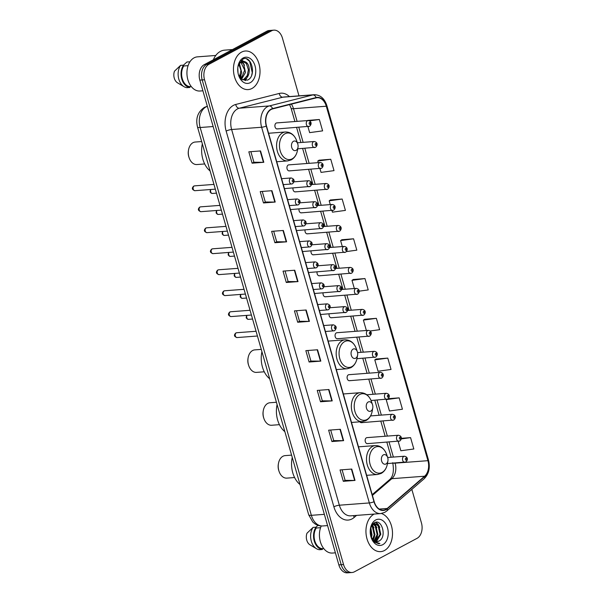 <?xml version="1.0" encoding="UTF-8"?>
<svg xmlns="http://www.w3.org/2000/svg" width="603" height="603" viewBox="0 0 603 603"><rect width="100%" height="100%" fill="white"/><g stroke="black" fill="none" stroke-linecap="round" stroke-linejoin="round"><path stroke-width="0.9" d="M399.374 441.11A3.023 2.073 -94.3 0 1 398.787 441.283A3.023 2.073 -94.3 0 1 396.555 438.863A3.023 2.073 -94.3 0 1 397.746 435.426A3.023 2.073 -94.3 0 1 398.334 435.253L366.986 437.627A3.023 2.073 85.7 0 0 366.398 437.801A3.023 2.073 85.7 0 0 365.207 441.23A3.023 2.073 85.7 0 0 367.446 443.65A3.023 2.073 85.7 0 0 368.026 443.476M381.33 378.164A3.023 2.073 -94.3 0 1 380.742 378.337A3.023 2.073 -94.3 0 1 378.503 375.918A3.023 2.073 -94.3 0 1 379.702 372.488A3.023 2.073 -94.3 0 1 380.282 372.315L348.941 374.682A3.023 2.073 85.7 0 0 348.353 374.855A3.023 2.073 85.7 0 0 347.155 378.292A3.023 2.073 85.7 0 0 349.393 380.712A3.023 2.073 85.7 0 0 349.981 380.538M369.292 336.203A3.023 2.073 -94.3 0 1 368.712 336.376A3.023 2.073 -94.3 0 1 366.473 333.956A3.023 2.073 -94.3 0 1 367.664 330.527A3.023 2.073 -94.3 0 1 368.252 330.354L336.904 332.72A3.023 2.073 85.7 0 0 336.316 332.894A3.023 2.073 85.7 0 0 335.125 336.331A3.023 2.073 85.7 0 0 337.363 338.75A3.023 2.073 85.7 0 0 337.951 338.577M321.165 168.358A3.023 2.073 -94.3 0 1 320.577 168.531A3.023 2.073 -94.3 0 1 318.346 166.111A3.023 2.073 -94.3 0 1 319.537 162.674A3.023 2.073 -94.3 0 1 320.125 162.501L288.777 164.868A3.023 2.073 85.7 0 0 288.189 165.041A3.023 2.073 85.7 0 0 286.998 168.478A3.023 2.073 85.7 0 0 289.229 170.898A3.023 2.073 85.7 0 0 289.817 170.724M309.135 126.396A3.023 2.073 -94.3 0 1 308.548 126.57A3.023 2.073 -94.3 0 1 306.309 124.15A3.023 2.073 -94.3 0 1 307.507 120.713A3.023 2.073 -94.3 0 1 308.088 120.54L276.747 122.906A3.023 2.073 85.7 0 0 276.159 123.08A3.023 2.073 85.7 0 0 274.96 126.517A3.023 2.073 85.7 0 0 277.199 128.936A3.023 2.073 85.7 0 0 277.787 128.763M359.84 421.821A3.023 2.073 85.7 0 0 361.423 422.673A3.023 2.073 85.7 0 0 362.011 422.499M329.102 313.854A3.023 2.073 85.7 0 0 331.349 317.766A3.023 2.073 85.7 0 0 331.929 317.593M323.087 292.87A3.023 2.073 85.7 0 0 325.326 296.789A3.023 2.073 85.7 0 0 325.914 296.616M317.072 271.893A3.023 2.073 85.7 0 0 319.311 275.805A3.023 2.073 85.7 0 0 319.899 275.631M311.058 250.908A3.023 2.073 85.7 0 0 313.296 254.82A3.023 2.073 85.7 0 0 313.884 254.647M305.035 229.931A3.023 2.073 85.7 0 0 307.281 233.843A3.023 2.073 85.7 0 0 307.869 233.67M299.02 208.947A3.023 2.073 85.7 0 0 301.266 212.859A3.023 2.073 85.7 0 0 301.854 212.686M293.005 187.97A3.023 2.073 85.7 0 0 295.251 191.882A3.023 2.073 85.7 0 0 295.832 191.709M298.99 95.854L282.438 38.125A12.09 8.276 85.7 0 0 273.883 30.15L269.202 30.504A12.09 8.276 85.7 0 0 266.85 31.198L204.221 64.672A12.09 8.276 85.7 0 0 199.842 80.116L338.848 564.875A12.09 8.276 85.7 0 0 347.396 572.85L349.74 572.669A12.09 8.276 85.7 0 1 341.192 564.702A12.09 8.276 85.7 0 0 349.74 572.669L352.084 572.496A12.09 8.276 85.7 0 0 354.428 571.802L417.057 538.328A12.09 8.276 85.7 0 0 421.437 522.884L411.834 489.38M273.883 30.15A12.09 8.276 85.7 0 0 271.538 30.843L208.909 64.317A12.09 8.276 85.7 0 0 204.53 79.762L202.186 79.935L341.192 564.702L202.186 79.935A12.09 8.276 85.7 0 1 206.565 64.491A12.09 8.276 85.7 0 0 202.186 79.935L199.842 80.116M271.538 30.843L269.194 31.024L206.565 64.491L269.194 31.024A12.09 8.276 85.7 0 1 271.538 30.331A12.09 8.276 85.7 0 0 269.194 31.024L266.85 31.198M384.443 550.524A19.349 13.243 85.7 0 0 392.417 531.16A19.349 13.243 85.7 0 0 381.398 513.5A19.349 13.243 85.7 0 1 392.417 531.16A19.349 13.243 85.7 0 1 384.443 550.524A19.349 13.243 85.7 0 1 380.689 551.632A19.349 13.243 85.7 0 0 384.443 550.524M374.199 514.065A19.349 13.243 85.7 0 0 374.018 514.163A19.349 13.243 85.7 0 0 366.375 536.15A19.349 13.243 85.7 0 0 380.689 551.632A19.349 13.243 85.7 0 1 366.375 536.15A19.349 13.243 85.7 0 1 374.018 514.163A19.349 13.243 85.7 0 1 374.199 514.065M251.956 88.483A19.349 13.243 85.7 0 0 259.591 66.496A19.349 13.243 85.7 0 0 245.285 51.014A19.349 13.243 85.7 0 0 241.532 52.122A19.349 13.243 85.7 0 0 233.889 74.109A19.349 13.243 85.7 0 0 248.202 89.591A19.349 13.243 85.7 0 0 251.956 88.483A19.349 13.243 85.7 0 0 259.591 66.496A19.349 13.243 85.7 0 0 245.285 51.014A19.349 13.243 85.7 0 0 241.532 52.122A19.349 13.243 85.7 0 0 233.889 74.109A19.349 13.243 85.7 0 0 248.202 89.591A19.349 13.243 85.7 0 0 251.956 88.483M385.822 509.399A12.897 8.826 -94.3 0 1 383.32 510.146A12.897 8.826 -94.3 0 1 374.199 501.636L266.473 125.944A12.897 8.826 -94.3 0 1 272.616 108.902L316.138 97.89A12.897 8.826 -94.3 0 1 317.17 97.716A12.897 8.826 -94.3 0 1 326.291 106.226L427.934 460.677A12.897 8.826 -94.3 0 1 424.618 476.212L387.186 508.465A12.897 8.826 -94.3 0 1 385.822 509.399M385.912 509.708A13.221 9.053 85.7 0 0 387.307 508.744L424.746 476.491A13.221 9.053 85.7 0 0 428.138 460.571L326.494 106.113A13.221 9.053 85.7 0 0 316.085 97.565L272.564 108.585A13.221 9.053 85.7 0 0 266.27 126.057L373.996 501.749A13.221 9.053 85.7 0 0 385.912 509.708M260.549 150.931L248.828 151.82L252.084 163.179L263.805 162.297L260.549 150.931M250.871 151.662L253.901 162.237L263.428 162.305A3.226 0.678 -16 0 0 263.805 162.297M253.893 162.215L252.084 163.179M271.945 190.699L260.232 191.581L263.488 202.947L275.209 202.058L271.945 190.699M262.267 191.43L265.305 202.005L274.832 202.073A3.226 0.678 -16 0 0 275.209 202.058M265.297 201.982L263.488 202.947M283.35 230.467L271.629 231.348L274.893 242.715L286.606 241.826L283.35 230.467M273.672 231.198L276.702 241.765L286.237 241.841A3.226 0.678 -16 0 0 286.606 241.826M276.702 241.743L274.893 242.715M294.754 270.227L283.033 271.116L286.289 282.475L298.01 281.593L294.754 270.227M285.076 270.958L288.106 281.533L297.633 281.609A3.226 0.678 -16 0 0 298.01 281.593M288.098 281.511L286.289 282.475M351.768 469.059L340.047 469.941L343.303 481.307L355.024 480.418L351.768 469.059M342.089 469.79L345.12 480.365L354.647 480.433A3.226 0.678 -16 0 0 355.024 480.418M345.112 480.335L343.303 481.307M340.363 429.291L328.643 430.18L331.906 441.539L343.62 440.65L340.363 429.291M330.685 430.022L333.715 440.597L343.243 440.665A3.226 0.678 -16 0 0 343.62 440.65M333.708 440.574L331.906 441.539M328.959 389.523L317.246 390.412L320.502 401.771L332.223 400.889L328.959 389.523M319.281 390.254L322.319 400.829L331.846 400.905A3.226 0.678 -16 0 0 332.223 400.889M322.311 400.807L320.502 401.771M317.562 349.763L305.842 350.644L309.098 362.011L320.819 361.122L317.562 349.763M307.884 350.494L310.914 361.069L320.442 361.137A3.226 0.678 -16 0 0 320.819 361.122M310.907 361.039L309.098 362.011M306.158 309.995L294.437 310.884L297.694 322.243L309.414 321.354L306.158 309.995M296.48 310.726L299.51 321.301L309.038 321.369A3.226 0.678 -16 0 0 309.414 321.354M299.503 321.278L297.694 322.243M204.53 79.762L343.537 564.521A12.09 8.276 85.7 0 0 352.084 572.496M331.974 210.537L332.441 212.166L345.421 210.394L342.157 199.035L330.459 199.977M319.944 168.576L321.037 172.398L334.017 170.626L330.761 159.267L319.055 160.21M307.914 126.615L309.641 132.637L322.613 130.866L319.356 119.5L307.651 120.442M370.129 330.987L379.626 329.69L376.37 318.331L364.664 319.273M387.774 358.099L374.795 359.87L378.051 371.229L391.03 369.458L387.774 358.099L376.068 359.041M399.171 397.859L386.199 399.631L389.455 410.997L402.435 409.226L399.171 397.859L388.249 398.689M398.153 441.328L400.859 450.758L413.831 448.986L410.575 437.627L401.266 438.328M346.363 251.587L356.818 250.162L353.562 238.796L341.863 239.738M359.139 291.166L368.222 289.922L364.966 278.563L353.26 279.506M364.966 278.563L351.986 280.335L354.338 288.528M351.986 280.335L353.366 279.438M376.37 318.331L363.39 320.103L366.368 330.489M363.39 320.103L364.77 319.206M374.795 359.87L376.166 358.973M386.199 399.631L386.666 399.329M410.575 437.627L401.221 438.901M353.562 238.796L340.589 240.574L342.308 246.567M340.589 240.574L341.961 239.677M342.157 199.035L329.185 200.807L330.271 204.605M329.185 200.807L330.557 199.91M330.761 159.267L317.781 161.039L318.241 162.644M317.781 161.039L319.153 160.142M319.356 119.5L309.497 120.849M370.77 527.482L372.013 534.974L371.335 537.672M370.491 528.484L371.282 535.027L370.928 536.76A9.113 6.234 85.7 0 0 376.988 541.645A9.113 6.234 85.7 0 0 378.752 541.125L376.92 541.652M371.915 525.055L372.978 526.155L374.945 534.755L372.895 539.896M371.636 525.515L372.239 526.208L374.207 534.808L372.511 539.466M373.302 523.954L375.903 525.929L377.87 534.529L374.388 541.049M372.948 524.158L375.172 525.989L377.139 534.59L374.018 540.831M371.976 524.964L374.749 523.547L378.835 525.71L380.802 534.311L376.558 541.29L375.85 541.584M372.873 523.871L374.749 523.547M374.38 523.592L378.104 525.763L380.071 534.364L375.488 541.502M374.569 541.833L373.973 541.826M373.212 540.567L372.375 539.866M321.256 525.974A17.125 11.728 85.7 0 0 321.203 544.155A17.125 11.728 85.7 0 0 332.472 553.057L335.396 552.83M382.769 544.69A13.138 8.992 85.7 0 0 387.525 527.904A13.138 8.992 85.7 0 0 375.684 519.99A13.138 8.992 85.7 0 0 370.461 528.477A13.138 8.992 85.7 0 0 371.147 537.484A13.138 8.992 85.7 0 0 382.769 544.69M378.752 541.125C387.36 537.597 381.887 518.165 374.425 522.733L370.687 527.746M371.026 537.115L374.116 541.961L378.737 543.702L379.89 543.484L374.704 541.931L370.943 536.821M315.964 527.188L317.962 525.334M320.577 527.685L316.251 528.009A12.09 8.276 85.7 0 0 314.758 540.718A12.09 8.276 85.7 0 0 322.175 548.67L323.728 548.549M370.483 534.838A17.125 11.728 85.7 0 0 370.204 531.183M316.251 528.009L316.01 527.18L313.085 527.406L306.972 533.225A8.058 5.517 85.7 0 0 310.01 544.856L316.522 548.738A12.897 8.826 85.7 0 0 319.484 549.717L322.409 549.491L322.175 548.67M313.085 527.406A12.897 8.826 85.7 0 0 316.522 548.738M316.01 527.18A12.897 8.826 85.7 0 0 314.246 540.989A12.897 8.826 85.7 0 0 322.409 549.491M379.89 543.484L378.744 543.702M375.661 522.326L378.443 525.243M373.641 523.208L374.056 523.592M374.109 523.653L375.511 525.462M376.302 538.999L374.96 541.321M372.051 524.889L372.579 525.688M373.37 539.218L373.001 540.002M375.993 522.281L378.089 524.173L379.822 527.354M373.86 523.057L374.418 523.57M374.448 523.592L376.898 527.572M377.501 536.308L375.232 541.419M372.27 524.67L373.966 527.791M374.576 536.527L373.234 540.22M370.792 527.406L371.033 528.017M371.644 536.753L371.388 537.778M291.588 455.129L285.121 455.619A11.284 7.726 85.7 0 0 282.928 456.267A11.284 7.726 85.7 0 0 278.443 463.549L278.322 464.25A9.271 6.347 85.7 0 0 278.805 470.611L279.031 471.282A11.284 7.726 85.7 0 0 286.817 478.126L294.596 477.538M278.443 463.549A11.284 7.726 85.7 0 0 279.031 471.282M383.395 454.866A4.839 3.309 85.7 0 0 381.639 461.039A4.839 3.309 85.7 0 0 386.003 463.956A4.839 3.309 85.7 0 0 387.925 460.835A4.839 3.309 85.7 0 0 387.669 457.519A4.839 3.309 85.7 0 0 383.395 454.866M292.251 457.428A22.168 15.173 85.7 0 0 300.023 484.533M276.43 402.261L269.956 402.751A11.284 7.726 85.7 0 0 267.77 403.399A11.284 7.726 85.7 0 0 263.285 410.681L263.164 411.382A9.271 6.347 85.7 0 0 263.639 417.736L263.865 418.414A11.284 7.726 85.7 0 0 271.659 425.251L279.438 424.663M263.285 410.681A11.284 7.726 85.7 0 0 263.865 418.414M368.229 401.997A4.839 3.309 85.7 0 0 366.481 408.171A4.839 3.309 85.7 0 0 370.837 411.08A4.839 3.309 85.7 0 0 372.76 407.96A4.839 3.309 85.7 0 0 372.511 404.643A4.839 3.309 85.7 0 0 368.229 401.997M277.094 404.56A22.168 15.173 85.7 0 0 284.865 431.665M261.272 349.393L254.798 349.883A11.284 7.726 85.7 0 0 252.612 350.531A11.284 7.726 85.7 0 0 248.119 357.813L247.999 358.514A9.271 6.347 85.7 0 0 248.481 364.868L248.707 365.546A11.284 7.726 85.7 0 0 256.501 372.383L264.28 371.795M248.119 357.813A11.284 7.726 85.7 0 0 248.707 365.546M353.072 349.122A4.839 3.309 85.7 0 0 351.323 355.303A4.839 3.309 85.7 0 0 355.68 358.212A4.839 3.309 85.7 0 0 357.602 355.092A4.839 3.309 85.7 0 0 357.353 351.775A4.839 3.309 85.7 0 0 353.072 349.122M261.928 351.685A22.168 15.173 85.7 0 0 269.707 378.797M201.673 141.547L195.199 142.037A11.284 7.726 85.7 0 0 193.013 142.685A11.284 7.726 85.7 0 0 188.528 149.966L188.407 150.675A9.271 6.347 85.7 0 0 188.882 157.029L189.108 157.707A11.284 7.726 85.7 0 0 196.902 164.544L204.681 163.956M188.528 149.966A11.284 7.726 85.7 0 0 189.108 157.707M293.473 141.283A4.839 3.309 85.7 0 0 291.724 147.464A4.839 3.309 85.7 0 0 296.081 150.373A4.839 3.309 85.7 0 0 298.003 147.253A4.839 3.309 85.7 0 0 297.754 143.936A4.839 3.309 85.7 0 0 293.473 141.283M202.337 143.846A22.168 15.173 85.7 0 0 210.108 170.958M232.509 49.552L224.595 50.155A21.761 14.902 85.7 0 0 220.366 51.406A21.761 14.902 85.7 0 0 213.334 59.803M215.776 55.468L197.407 56.855A17.125 11.728 85.7 0 0 194.083 57.843A17.125 11.728 85.7 0 0 187.314 77.305A17.125 11.728 85.7 0 0 199.985 91.015L202.91 90.797M237.786 67.89L238.042 73.038M239.474 63.617L241.758 72.767L239.934 77.508M238.743 63.895L240.959 70.513L239.474 76.83M241.328 61.981L243.642 63.88L245.481 72.488L241.584 79.212M240.861 62.267L244.69 70.091L241.208 78.903M242.368 79.747L244.826 79.197C250.524 76.867 250.614 64.664 245.805 62.094L243.122 61.438L241.358 61.966C239.632 62.938 238.464 64.702 237.853 67.242M242.775 61.483L246.341 63.526L248.398 69.707L247.275 75.586L243.898 79.264L242.881 79.649M238.441 74.757L242.331 79.717L247.441 80.124C257.014 76.31 251.481 54.73 243.062 58.996L238.456 64.672L241.976 60.609L245.564 61.951M250.283 82.656A13.138 8.992 85.7 0 0 255.039 65.87A13.138 8.992 85.7 0 0 243.197 57.956A13.138 8.992 85.7 0 0 237.974 66.436A13.138 8.992 85.7 0 0 238.66 75.443A13.138 8.992 85.7 0 0 250.283 82.656M183.478 65.147L186.96 61.966L189.915 61.83M188.091 65.644L183.764 65.976A12.09 8.276 85.7 0 0 182.272 78.684A12.09 8.276 85.7 0 0 189.689 86.628L191.241 86.508M240.718 78.435A21.761 14.902 85.7 0 0 241.064 75.767M183.764 65.976L183.523 65.147L180.599 65.365L174.486 71.184A8.058 5.517 85.7 0 0 177.523 82.822L184.036 86.696A12.897 8.826 85.7 0 0 186.99 87.676L189.922 87.458L189.689 86.628M180.599 65.365A12.897 8.826 85.7 0 0 184.036 86.696M183.523 65.147A12.897 8.826 85.7 0 0 181.759 78.955A12.897 8.826 85.7 0 0 189.922 87.458M246.71 58.988L249.672 61.4L252.25 72.609L251.655 75.33M247.516 76.739L244.991 80.568M248.813 73.965L245.406 80.576M241.094 60.323L241.615 60.745M242.398 61.559L244.486 65.26M207.364 106.347A16.123 11.035 85.7 0 0 206 106.919A16.123 11.035 85.7 0 0 200.166 127.512L311.367 515.324A16.123 11.035 85.7 0 0 322.763 525.959C319.907 526.133 317.284 525.409 314.872 523.773L312.784 522.017L308.706 514.826L197.505 127.014A8.058 1.696 164 0 0 200.166 127.512L213.153 126.532M324.354 514.344L311.367 515.324A8.058 1.696 164 0 1 308.706 514.826M338.848 564.875L343.537 564.521M204.221 64.672L208.909 64.317M356.546 515.399L354.165 517.449A20.148 13.794 -94.3 0 1 333.881 506.791L226.155 131.1A4.033 0.852 164 0 1 231.627 129.517L339.353 505.208A16.123 11.035 85.7 0 0 350.75 515.836L380.749 513.568A16.123 11.035 -94.3 0 1 369.353 502.94A4.033 0.852 -16 0 0 373.996 501.749M226.155 131.1A20.148 13.794 -94.3 0 1 233.451 105.359A20.148 13.794 -94.3 0 1 235.743 104.462L279.264 93.45A20.148 13.794 -94.3 0 1 289.44 96.578M237.469 108.924A16.123 11.035 85.7 0 0 231.627 129.517L261.627 127.248A16.123 11.035 -94.3 0 1 269.3 105.94L312.821 94.927A16.123 11.035 -94.3 0 1 314.118 94.716L284.119 96.985A16.123 11.035 85.7 0 0 282.822 97.196L239.301 108.208A16.123 11.035 85.7 0 0 237.469 108.924M380.749 513.568L384.691 512.414L386.704 511.027A4.033 2.623 -130.7 0 0 387.307 508.744M386.704 511.027L424.135 478.774C428.891 474.003 430.338 467.762 428.484 460.051A4.033 0.852 164 0 1 428.138 460.571M326.494 106.113A4.033 0.852 -16 0 0 326.849 105.6C324.482 98.387 320.238 94.761 314.118 94.716M316.085 97.565A4.033 2.917 -104.2 0 0 312.821 94.927L282.822 97.196A4.033 2.917 75.8 0 1 279.264 93.45M424.135 478.774A4.033 2.623 -130.7 0 0 424.746 476.491M272.564 108.585A4.033 2.917 -104.2 0 0 269.3 105.94L239.301 108.208A4.033 2.917 75.8 0 1 235.743 104.462M266.27 126.057A4.033 0.852 164 0 1 261.627 127.248L369.353 502.94L339.353 505.208A4.033 0.852 164 0 0 333.881 506.791M354.165 517.449A4.033 2.623 49.3 0 1 353.81 515.61M326.291 106.226L293.48 108.706A12.897 8.826 85.7 0 0 291.37 104.153M387.186 508.465L379.249 509.06M424.618 476.212L391.807 478.692A12.897 8.826 85.7 0 0 395.116 463.157L395.078 462.998M372.413 495.402L391.807 478.692A7.251 4.718 49.3 0 0 389.794 479.483C393.179 476.4 394.151 470.815 392.726 462.705M427.934 460.677L395.116 463.157A7.251 1.53 164 0 1 393.45 463.127M393.375 457.066L389.056 442.022M387.36 436.082L383.041 421.037M381.337 415.105L377.026 400.06M375.322 394.121L371.011 379.076M369.307 373.144L364.996 358.092M363.292 352.16L358.973 337.115M357.278 331.183L352.959 316.13M351.263 310.198L346.944 295.153M345.24 289.221L340.929 274.169M339.225 268.237L334.914 253.192M333.21 247.253L328.899 232.208M327.195 226.276L322.876 211.231M321.18 205.291L316.861 190.247M315.165 184.314L310.846 169.262M309.143 163.33L304.832 148.285M303.128 142.353L298.817 127.301M297.113 121.369L293.48 108.706A7.251 1.53 164 0 1 291.091 108.254L289.613 104.598M305.781 310.025L309.038 321.369M317.186 349.785L320.442 361.137M328.59 389.553L331.846 400.905M339.994 429.321L343.243 440.665M351.391 469.089L354.647 480.433M294.385 270.257L297.633 281.609M282.98 230.489L286.237 241.841M271.576 190.729L274.832 202.073M260.172 150.961L263.428 162.305M374.93 447.351A13.326 9.12 85.7 0 0 370.106 464.378A13.326 9.12 85.7 0 0 382.114 472.398A13.326 9.12 85.7 0 0 387.412 463.797C386.583 468.305 384.503 471.516 381.171 473.43L377.546 474.501A14.51 9.934 85.7 0 1 366.812 462.885A14.51 9.934 85.7 0 1 372.541 446.401A14.51 9.934 85.7 0 1 375.36 445.564C380.674 445.557 384.465 448.587 386.719 454.662A13.326 9.12 85.7 0 0 374.93 447.351M359.772 394.483A13.326 9.12 85.7 0 0 354.941 411.502A13.326 9.12 85.7 0 0 366.956 419.53A13.326 9.12 85.7 0 0 372.255 410.929C371.418 415.437 369.345 418.648 366.013 420.562L362.388 421.633A14.51 9.934 85.7 0 1 351.655 410.017A14.51 9.934 85.7 0 1 357.383 393.525A14.51 9.934 85.7 0 1 360.195 392.696C365.516 392.689 369.307 395.719 371.561 401.794A13.326 9.12 85.7 0 0 359.772 394.483M344.615 341.615A13.326 9.12 85.7 0 0 339.783 358.634A13.326 9.12 85.7 0 0 351.798 366.662A13.326 9.12 85.7 0 0 357.089 358.061C356.26 362.561 354.18 365.772 350.856 367.694L347.222 368.757A14.51 9.934 85.7 0 1 336.497 357.149A14.51 9.934 85.7 0 1 342.225 340.657A14.51 9.934 85.7 0 1 345.037 339.828C350.358 339.813 354.142 342.851 356.403 348.918A13.326 9.12 85.7 0 0 344.615 341.615M285.015 133.768A13.326 9.12 85.7 0 0 280.184 150.795A13.326 9.12 85.7 0 0 292.199 158.823A13.326 9.12 85.7 0 0 297.498 150.215C296.661 154.722 294.588 157.933 291.257 159.855L287.631 160.918A14.51 9.934 85.7 0 1 276.898 149.303A14.51 9.934 85.7 0 1 282.626 132.818A14.51 9.934 85.7 0 1 285.438 131.982C290.759 131.974 294.55 135.004 296.804 141.079A13.326 9.12 85.7 0 0 285.015 133.768M237.047 337.559C234.107 336.61 233.693 335.087 235.811 332.992L236.685 332.735A2.42 1.658 85.7 0 0 236.218 332.879A2.42 1.658 85.7 0 0 235.26 335.622A2.42 1.658 85.7 0 0 237.047 337.559L257.436 336.014M332.728 325.002A3.023 2.073 -94.3 0 1 333.316 324.829C336.572 325.906 337.054 327.813 334.763 330.565L333.768 330.851A3.023 2.073 -94.3 0 1 331.537 328.431A3.023 2.073 -94.3 0 1 332.728 325.002M335.283 328.673A1.01 0.693 85.7 0 0 334.733 326.781A1.01 0.693 85.7 0 0 335.283 328.673M334.356 330.678A3.023 2.073 -94.3 0 1 333.768 330.851L325.416 331.484M231.032 316.575C228.092 315.633 227.678 314.11 229.788 312.007L230.67 311.759A2.42 1.658 85.7 0 0 230.195 311.894A2.42 1.658 85.7 0 0 229.246 314.645A2.42 1.658 85.7 0 0 231.032 316.575L251.421 315.037M326.713 304.018A3.023 2.073 -94.3 0 1 327.301 303.844C330.557 304.922 331.039 306.837 328.748 309.58L327.753 309.874A3.023 2.073 -94.3 0 1 325.522 307.455A3.023 2.073 -94.3 0 1 326.713 304.018M329.261 307.696A1.01 0.693 85.7 0 0 328.718 305.804A1.01 0.693 85.7 0 0 329.261 307.696M328.341 309.701A3.023 2.073 -94.3 0 1 327.753 309.874L319.394 310.507M225.017 295.598C222.077 294.648 221.663 293.126 223.773 291.03L224.655 290.774A2.42 1.658 85.7 0 0 224.18 290.91A2.42 1.658 85.7 0 0 223.231 293.661A2.42 1.658 85.7 0 0 225.017 295.598L245.406 294.053M320.698 283.041A3.023 2.073 -94.3 0 1 321.286 282.867C324.535 283.938 325.017 285.852 322.733 288.603L321.738 288.89A3.023 2.073 -94.3 0 1 319.5 286.47A3.023 2.073 -94.3 0 1 320.698 283.041M323.246 286.711A1.01 0.693 85.7 0 0 322.703 284.82A1.01 0.693 85.7 0 0 323.246 286.711M322.326 288.716A3.023 2.073 -94.3 0 1 321.738 288.89L313.379 289.523M219.002 274.614C216.062 273.672 215.648 272.149 217.758 270.046L218.633 269.79A2.42 1.658 85.7 0 0 218.165 269.933A2.42 1.658 85.7 0 0 217.208 272.677A2.42 1.658 85.7 0 0 219.002 274.614L239.391 273.076M314.683 262.056A3.023 2.073 -94.3 0 1 315.263 261.883C318.52 262.961 319.002 264.875 316.718 267.619L315.723 267.913A3.023 2.073 -94.3 0 1 313.485 265.493A3.023 2.073 -94.3 0 1 314.683 262.056M317.231 265.735A1.01 0.693 85.7 0 0 316.688 263.843A1.01 0.693 85.7 0 0 317.231 265.735M316.311 267.74A3.023 2.073 -94.3 0 1 315.723 267.913L307.364 268.546M212.987 253.637C210.04 252.687 209.633 251.165 211.743 249.069L212.618 248.813A2.42 1.658 85.7 0 0 212.15 248.949A2.42 1.658 85.7 0 0 211.193 251.7A2.42 1.658 85.7 0 0 212.987 253.637L233.376 252.092M308.661 241.072A3.023 2.073 -94.3 0 1 309.249 240.899C312.505 241.976 312.987 243.891 310.703 246.642L309.708 246.929A3.023 2.073 -94.3 0 1 307.47 244.509A3.023 2.073 -94.3 0 1 308.661 241.072M311.216 244.75A1.01 0.693 85.7 0 0 310.673 242.858A1.01 0.693 85.7 0 0 311.216 244.75M310.296 246.755A3.023 2.073 -94.3 0 1 309.708 246.929L301.349 247.562M206.965 232.652C204.025 231.71 203.61 230.188 205.729 228.085L206.603 227.828A2.42 1.658 85.7 0 0 206.136 227.972A2.42 1.658 85.7 0 0 205.178 230.715A2.42 1.658 85.7 0 0 206.965 232.652L227.354 231.115M302.646 220.095A3.023 2.073 -94.3 0 1 303.234 219.922C306.49 221 306.972 222.914 304.681 225.658L303.693 225.952A3.023 2.073 -94.3 0 1 301.455 223.532A3.023 2.073 -94.3 0 1 302.646 220.095M305.201 223.773A1.01 0.693 85.7 0 0 304.658 221.874A1.01 0.693 85.7 0 0 305.201 223.773M304.274 225.778A3.023 2.073 -94.3 0 1 303.693 225.952L295.334 226.577M200.95 211.676C198.01 210.726 197.596 209.203 199.714 207.108L200.588 206.852A2.42 1.658 85.7 0 0 200.121 206.987A2.42 1.658 85.7 0 0 199.163 209.738A2.42 1.658 85.7 0 0 200.95 211.676L221.339 210.13M296.631 199.111A3.023 2.073 -94.3 0 1 297.219 198.937C300.475 200.015 300.957 201.93 298.666 204.681L297.671 204.967A3.023 2.073 -94.3 0 1 295.44 202.548A3.023 2.073 -94.3 0 1 296.631 199.111M299.186 202.789A1.01 0.693 85.7 0 0 298.636 200.897A1.01 0.693 85.7 0 0 299.186 202.789M298.259 204.794A3.023 2.073 -94.3 0 1 297.671 204.967L289.312 205.6M194.935 190.691C191.995 189.749 191.581 188.226 193.691 186.123L194.573 185.867A2.42 1.658 85.7 0 0 194.098 186.01A2.42 1.658 85.7 0 0 193.148 188.754A2.42 1.658 85.7 0 0 194.935 190.691L215.324 189.154M290.616 178.134A3.023 2.073 -94.3 0 1 291.204 177.96C294.46 179.038 294.942 180.945 292.651 183.696L291.656 183.99A3.023 2.073 -94.3 0 1 289.425 181.571A3.023 2.073 -94.3 0 1 290.616 178.134M293.164 181.812A1.01 0.693 85.7 0 0 292.621 179.913A1.01 0.693 85.7 0 0 293.164 181.812M292.244 183.809A3.023 2.073 -94.3 0 1 291.656 183.99L283.297 184.616M246.989 315.369A2.42 1.658 85.7 0 0 246.876 318A2.42 1.658 85.7 0 0 248.504 319.341L247.434 319.153L246.197 317.834L246.521 315.407M345.813 312.46A3.023 2.073 -94.3 0 1 345.225 312.633A3.023 2.073 -94.3 0 1 342.986 310.213A3.023 2.073 -94.3 0 1 344.185 306.784A3.023 2.073 -94.3 0 1 344.765 306.61L330.143 307.711M346.19 308.563A1.01 0.693 85.7 0 0 346.733 310.455A1.01 0.693 85.7 0 0 346.19 308.563M240.974 294.392A2.42 1.658 85.7 0 0 240.861 297.023A2.42 1.658 85.7 0 0 242.481 298.357L241.419 298.176L240.182 296.857L240.507 294.43M339.791 291.483A3.023 2.073 -94.3 0 1 339.21 291.656A3.023 2.073 -94.3 0 1 336.971 289.236A3.023 2.073 -94.3 0 1 338.162 285.799A3.023 2.073 -94.3 0 1 338.75 285.626L324.128 286.734M340.175 287.586A1.01 0.693 85.7 0 0 340.718 289.478A1.01 0.693 85.7 0 0 340.175 287.586M234.959 273.408A2.42 1.658 85.7 0 0 234.846 276.038A2.42 1.658 85.7 0 0 236.466 277.38L235.404 277.192L234.168 275.873L234.484 273.445M333.776 270.498A3.023 2.073 -94.3 0 1 333.188 270.672A3.023 2.073 -94.3 0 1 330.957 268.252A3.023 2.073 -94.3 0 1 332.147 264.815A3.023 2.073 -94.3 0 1 332.735 264.642L318.105 265.75M334.16 266.601A1.01 0.693 85.7 0 0 334.703 268.493A1.01 0.693 85.7 0 0 334.16 266.601M228.944 252.431A2.42 1.658 85.7 0 0 228.831 255.061A2.42 1.658 85.7 0 0 230.452 256.396L229.381 256.207L228.153 254.896L228.469 252.461M327.761 249.521A3.023 2.073 -94.3 0 1 327.173 249.695A3.023 2.073 -94.3 0 1 324.942 247.275A3.023 2.073 -94.3 0 1 326.133 243.838A3.023 2.073 -94.3 0 1 326.72 243.665L312.09 244.773M328.138 245.617A1.01 0.693 85.7 0 0 328.68 247.516A1.01 0.693 85.7 0 0 328.138 245.617M222.922 231.446A2.42 1.658 85.7 0 0 222.809 234.077A2.42 1.658 85.7 0 0 224.437 235.419L223.366 235.23L222.138 233.911L222.454 231.484M321.746 228.537A3.023 2.073 -94.3 0 1 321.158 228.71A3.023 2.073 -94.3 0 1 318.919 226.291A3.023 2.073 -94.3 0 1 320.118 222.854A3.023 2.073 -94.3 0 1 320.706 222.68L306.075 223.788M322.123 224.64A1.01 0.693 85.7 0 0 322.665 226.532A1.01 0.693 85.7 0 0 322.123 224.64M216.907 210.47A2.42 1.658 85.7 0 0 216.794 213.1A2.42 1.658 85.7 0 0 218.422 214.434L217.351 214.246L216.115 212.927L216.439 210.5M315.731 207.553A3.023 2.073 -94.3 0 1 315.143 207.734A3.023 2.073 -94.3 0 1 312.904 205.314A3.023 2.073 -94.3 0 1 314.103 201.877A3.023 2.073 -94.3 0 1 314.683 201.704L300.06 202.804M316.108 203.656A1.01 0.693 85.7 0 0 316.65 205.555A1.01 0.693 85.7 0 0 316.108 203.656M210.892 189.485A2.42 1.658 85.7 0 0 210.779 192.116A2.42 1.658 85.7 0 0 212.407 193.45L211.336 193.269L210.1 191.95L210.424 189.523M309.716 186.576A3.023 2.073 -94.3 0 1 309.128 186.749A3.023 2.073 -94.3 0 1 306.889 184.33A3.023 2.073 -94.3 0 1 308.08 180.892A3.023 2.073 -94.3 0 1 308.668 180.719L294.045 181.827M310.093 182.679A1.01 0.693 85.7 0 0 310.635 184.571A1.01 0.693 85.7 0 0 310.093 182.679M405.389 462.094A3.023 2.073 -94.3 0 1 404.809 462.267A3.023 2.073 -94.3 0 1 402.57 459.848A3.023 2.073 -94.3 0 1 403.761 456.411A3.023 2.073 -94.3 0 1 404.349 456.237L387.669 457.496M405.774 458.19A1.01 0.693 85.7 0 0 406.316 460.089A1.01 0.693 85.7 0 0 405.774 458.19M399.751 437.213A1.01 0.693 85.7 0 0 400.302 439.105A1.01 0.693 85.7 0 0 399.751 437.213M393.36 420.125A3.023 2.073 -94.3 0 1 392.772 420.306A3.023 2.073 -94.3 0 1 390.54 417.887A3.023 2.073 -94.3 0 1 391.731 414.449A3.023 2.073 -94.3 0 1 392.319 414.276L370.544 415.919M393.736 416.228A1.01 0.693 85.7 0 0 394.279 418.128A1.01 0.693 85.7 0 0 393.736 416.228M387.345 399.148A3.023 2.073 -94.3 0 1 386.757 399.322A3.023 2.073 -94.3 0 1 384.518 396.902A3.023 2.073 -94.3 0 1 385.716 393.465A3.023 2.073 -94.3 0 1 386.304 393.292L366.805 394.769M387.721 395.251A1.01 0.693 85.7 0 0 388.264 397.143A1.01 0.693 85.7 0 0 387.721 395.251M381.707 374.267A1.01 0.693 85.7 0 0 382.249 376.159A1.01 0.693 85.7 0 0 381.707 374.267M375.315 357.187A3.023 2.073 -94.3 0 1 374.727 357.36A3.023 2.073 -94.3 0 1 372.488 354.941A3.023 2.073 -94.3 0 1 373.679 351.504A3.023 2.073 -94.3 0 1 374.267 351.33L357.564 352.597M375.692 353.29A1.01 0.693 85.7 0 0 376.234 355.182A1.01 0.693 85.7 0 0 375.692 353.29M369.677 332.306A1.01 0.693 85.7 0 0 370.219 334.198A1.01 0.693 85.7 0 0 369.677 332.306M363.277 315.226A3.023 2.073 -94.3 0 1 362.689 315.399A3.023 2.073 -94.3 0 1 360.458 312.98A3.023 2.073 -94.3 0 1 361.649 309.543A3.023 2.073 -94.3 0 1 362.237 309.369L347.607 310.477M363.654 311.329A1.01 0.693 85.7 0 0 364.197 313.221A1.01 0.693 85.7 0 0 363.654 311.329M357.262 294.241A3.023 2.073 -94.3 0 1 356.675 294.415A3.023 2.073 -94.3 0 1 354.443 291.995A3.023 2.073 -94.3 0 1 355.634 288.558A3.023 2.073 -94.3 0 1 356.222 288.385L341.592 289.493M357.639 290.344A1.01 0.693 85.7 0 0 358.182 292.236A1.01 0.693 85.7 0 0 357.639 290.344M351.248 273.265A3.023 2.073 -94.3 0 1 350.66 273.438A3.023 2.073 -94.3 0 1 348.421 271.018A3.023 2.073 -94.3 0 1 349.619 267.581A3.023 2.073 -94.3 0 1 350.207 267.408L335.577 268.516M351.624 269.36A1.01 0.693 85.7 0 0 352.167 271.26A1.01 0.693 85.7 0 0 351.624 269.36M345.233 252.28A3.023 2.073 -94.3 0 1 344.645 252.453A3.023 2.073 -94.3 0 1 342.406 250.034A3.023 2.073 -94.3 0 1 343.604 246.597A3.023 2.073 -94.3 0 1 344.185 246.423L329.562 247.531M345.609 248.383A1.01 0.693 85.7 0 0 346.152 250.275A1.01 0.693 85.7 0 0 345.609 248.383M339.21 231.296A3.023 2.073 -94.3 0 1 338.63 231.477A3.023 2.073 -94.3 0 1 336.391 229.057A3.023 2.073 -94.3 0 1 337.582 225.62A3.023 2.073 -94.3 0 1 338.17 225.447L323.547 226.547M339.595 227.399A1.01 0.693 85.7 0 0 340.137 229.298A1.01 0.693 85.7 0 0 339.595 227.399M333.195 210.319A3.023 2.073 -94.3 0 1 332.607 210.492A3.023 2.073 -94.3 0 1 330.376 208.073A3.023 2.073 -94.3 0 1 331.567 204.636A3.023 2.073 -94.3 0 1 332.155 204.462L317.525 205.57M333.58 206.422A1.01 0.693 85.7 0 0 334.122 208.314A1.01 0.693 85.7 0 0 333.58 206.422M327.18 189.334A3.023 2.073 -94.3 0 1 326.592 189.508A3.023 2.073 -94.3 0 1 324.361 187.088A3.023 2.073 -94.3 0 1 325.552 183.659A3.023 2.073 -94.3 0 1 326.14 183.485L311.51 184.586M327.557 185.438A1.01 0.693 85.7 0 0 328.1 187.329A1.01 0.693 85.7 0 0 327.557 185.438M321.542 164.461A1.01 0.693 85.7 0 0 322.085 166.353A1.01 0.693 85.7 0 0 321.542 164.461M315.15 147.373A3.023 2.073 -94.3 0 1 314.562 147.547A3.023 2.073 -94.3 0 1 312.324 145.127A3.023 2.073 -94.3 0 1 313.522 141.697A3.023 2.073 -94.3 0 1 314.11 141.524L297.369 142.783M315.527 143.476A1.01 0.693 85.7 0 0 316.07 145.368A1.01 0.693 85.7 0 0 315.527 143.476M309.512 122.499A1.01 0.693 85.7 0 0 310.055 124.391A1.01 0.693 85.7 0 0 309.512 122.499M197.505 127.014C195.462 118.505 197.746 111.962 204.372 107.387L207.115 106.324M322.763 525.959L327.58 525.59M428.484 460.051L326.849 105.6M391.159 457.232L386.847 442.187M385.144 436.255L380.825 421.203M379.129 415.271L374.81 400.226M373.114 394.287L368.795 379.242M367.091 373.31L362.78 358.265M361.076 352.325L356.765 337.281M355.061 331.349L350.75 316.304M349.047 310.364L344.728 295.319M343.032 289.387L338.713 274.335M337.009 268.403L332.698 253.358M330.994 247.426L326.683 232.374M324.979 226.442L320.668 211.397M318.964 205.457L314.653 190.412M312.949 184.48L308.63 169.435M306.935 163.496L302.616 148.451M300.912 142.519L296.601 127.474M294.897 121.535L291.091 108.254M372.194 494.641L389.794 479.483M366.654 475.322L377.546 474.501M358.491 446.838L375.36 445.564M387.669 457.519L386.719 454.662M387.925 460.835L387.412 463.797M351.496 422.454L362.388 421.633M343.333 393.97L360.195 392.696M372.511 404.643L371.561 401.794M372.76 407.96L372.255 410.929M336.338 369.586L347.222 368.757M328.168 341.102L345.037 339.828M357.353 351.775L356.403 348.918M357.602 355.092L357.089 358.061M276.739 161.74L287.631 160.918M268.569 133.255L285.438 131.982M297.754 143.936L296.804 141.079M298.003 147.253L297.498 150.215M236.685 332.735L256.079 331.273M323.713 325.552L333.316 324.829M230.67 311.759L250.057 310.289M317.698 304.568L327.301 303.844M224.655 290.774L244.042 289.312M311.676 283.591L321.286 282.867M218.633 269.79L238.027 268.327M305.661 262.606L315.263 261.883M212.618 248.813L232.012 247.343M299.646 241.63L309.249 240.899M206.603 227.828L225.997 226.366M293.631 220.645L303.234 219.922M200.588 206.852L219.982 205.382M287.616 199.668L297.219 198.937M194.573 185.867L213.959 184.405M281.601 178.684L291.204 177.96M248.504 319.341L252.567 319.032M320.54 314.502L346.22 312.346C348.067 311.08 348.964 307.304 344.765 306.61M242.481 298.357L246.552 298.055M314.525 293.518L340.198 291.362C342.044 290.096 342.949 286.319 338.75 285.626M236.466 277.38L240.537 277.071M308.51 272.541L334.183 270.385C336.029 269.119 336.934 265.343 332.735 264.642M230.452 256.396L234.522 256.087M302.495 251.557L328.168 249.401C330.014 248.135 330.919 244.358 326.72 243.665M224.437 235.419L228.499 235.11M296.48 230.58L322.153 228.424C323.999 227.158 324.896 223.381 320.706 222.68M218.422 214.434L222.484 214.125M290.458 209.595L316.138 207.44C317.985 206.173 318.881 202.397 314.683 201.704M212.407 193.45L216.469 193.148M284.443 188.611L310.123 186.455C311.97 185.196 312.867 181.42 308.668 180.719M387.45 463.579L405.796 461.973C407.643 460.707 408.548 456.931 404.349 456.237M367.446 443.65L399.781 440.997C401.628 439.73 402.533 435.954 398.334 435.253M361.423 422.673L393.767 420.012C395.613 418.746 396.51 414.97 392.319 414.276M371.079 400.505L387.752 399.028C389.598 397.769 390.495 393.993 386.304 393.292M349.393 380.712L381.737 378.051C383.583 376.785 384.48 373.008 380.282 372.315M356.968 358.702L375.722 357.066C377.561 355.8 378.465 352.031 374.267 351.33M337.363 338.75L369.699 336.09C371.546 334.823 372.45 331.047 368.252 330.354M331.349 317.766L363.684 315.105C365.531 313.839 366.436 310.063 362.237 309.369M325.326 296.789L357.669 294.128C359.516 292.862 360.413 289.086 356.222 288.385M319.311 275.805L351.655 273.144C353.501 271.878 354.398 268.101 350.207 267.408M313.296 254.82L345.64 252.167C347.486 250.901 348.383 247.124 344.185 246.423M307.281 233.843L339.617 231.183C341.464 229.916 342.368 226.14 338.17 225.447M301.266 212.859L333.602 210.198C335.449 208.94 336.353 205.163 332.155 204.462M295.251 191.882L327.587 189.221C329.434 187.955 330.338 184.179 326.14 183.485M289.229 170.898L321.572 168.237C323.419 166.971 324.316 163.202 320.125 162.501M297.731 148.82L315.557 147.26C317.404 145.994 318.301 142.218 314.11 141.524M277.199 128.936L309.543 126.276C311.389 125.009 312.286 121.233 308.088 120.54"/></g></svg>

